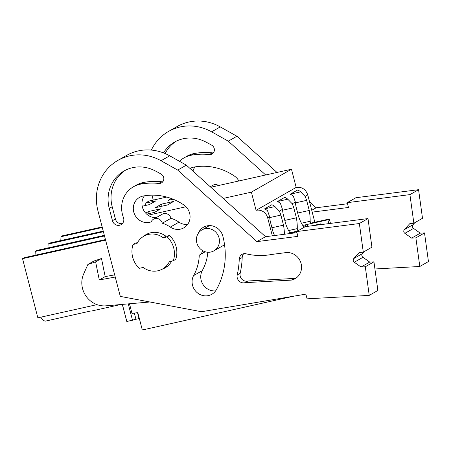 <?xml version="1.0" encoding="UTF-8"?>
<svg xmlns="http://www.w3.org/2000/svg" width="451" height="451" viewBox="0 0 451 451"><rect width="100%" height="100%" fill="white"/><g stroke="black" fill="none" stroke-linecap="round" stroke-linejoin="round"><path stroke-width="0.68" d="M60.772 240.58A23.976 7.887 77.4 0 0 60.953 236.719L62.638 235.755L102.151 226.932M142.2 206.208L149.292 204.624L155.916 200.842L145.081 203.26L148.943 201.05L166.808 197.059M210.803 187.238L291.476 169.226L296.177 187.407C301.86 186.737 305.727 189.234 307.762 194.911L314.826 222.225M129.493 303.777L131.985 313.4L137.82 312.644L142.307 329.997L293.776 296.172M104.344 235.332L37.112 250.344L35.206 251.438L104.508 235.963M47.896 247.937A23.976 7.887 77.4 0 0 48.077 244.076L103.403 231.724M103.24 231.098L49.982 242.988L48.077 244.076M40.799 317.188A20.56 6.765 77.4 0 0 45.252 321.157L90.865 310.97A20.56 6.765 -102.6 0 0 91.841 310.964L120.513 304.56M97.004 304.634L37.856 317.842L22.55 258.671L24.236 257.707L105.455 239.571M35.026 255.294A23.976 7.887 77.4 0 0 35.206 251.438M60.953 236.719L102.298 227.49M145.081 203.26L145.645 205.436M148.029 215.217L185.964 206.744M223.194 198.434L251.382 192.137L291.476 169.226M171.341 198.513L168.116 200.357L173.184 199.224M167.394 205.002L155.24 207.714L161.492 204.14L173.646 201.428L167.394 205.002M145.701 213.165L148.621 211.496L160.77 208.785L154.518 212.359L146.654 214.118M296.177 187.407L256.083 210.324L251.382 192.137M256.083 210.324A9.899 9.296 60.2 0 1 267.674 217.822L269.602 216.722L267.556 210.769A9.899 9.296 60.2 0 0 264.495 208.931L271.852 204.726A9.899 9.296 60.2 0 1 274.913 206.564L264.607 208.869M284.418 234.266A22.42 7.374 77.4 0 0 283.504 225.167L280.9 215.082A22.432 7.374 77.4 0 0 279.355 211.147L274.913 206.564M279.355 211.147L282.473 209.365L280.426 203.412A9.899 9.296 60.2 0 0 277.365 201.574L284.722 197.369A9.899 9.296 60.2 0 1 287.783 199.207L292.231 203.79L295.349 202.009L293.302 196.055A9.899 9.296 60.2 0 0 290.241 194.218L297.598 190.012A9.899 9.296 60.2 0 1 300.654 191.85L290.354 194.15M301.448 223.2L310.147 221.261A22.42 7.374 77.4 0 0 309.251 210.454L306.641 200.368A22.432 7.374 77.4 0 0 305.101 196.433L300.654 191.85M269.602 216.722A22.432 7.374 77.4 0 0 270.234 221.182L272.838 231.262A22.42 7.374 77.4 0 0 274.535 235.54M272.331 235.822L267.674 217.822M310.147 221.261L310.762 223.645L312.233 222.805L329.337 218.983L327.866 219.823L328.847 223.611M295.349 202.009A22.432 7.374 77.4 0 0 295.974 206.462L298.585 216.548A22.42 7.374 77.4 0 0 302.79 225.466L303.399 227.721M297.863 230.889L297.271 228.618A22.42 7.374 77.4 0 0 296.38 217.81L293.77 207.725A22.432 7.374 77.4 0 0 292.231 203.79M282.473 209.365A22.432 7.374 77.4 0 0 283.104 213.825L285.714 223.905A22.42 7.374 77.4 0 0 289.92 232.823L290.1 233.539M295.444 202.871L306.641 200.368M309.251 210.454L297.677 213.035M310.762 223.645L302.768 225.427M22.55 258.671L105.596 240.124M122.306 304.408L126.816 321.507L135.948 319.28L134.347 313.095M135.948 319.28L139.026 318.592L137.499 312.69M139.314 318.429L139.026 318.592M210.933 252.002A12.064 11.331 60.2 0 1 197.341 244.47A12.064 11.331 60.2 0 1 201.941 229.903A12.064 11.331 60.2 0 1 204.917 228.753A12.064 11.331 60.2 0 1 218.51 236.285A12.064 11.331 60.2 0 1 213.909 250.846A12.064 11.331 60.2 0 1 210.933 252.002M148.492 234.413A18.869 17.724 60.2 0 1 163.239 237.745L165.63 236.375L169.565 235.495L167.174 236.865A22.268 20.921 -119.8 0 1 173.342 260.712L169.407 261.591A18.869 17.724 60.2 0 1 162.557 268.976A18.869 17.724 60.2 0 1 143.147 267.449L139.212 268.328A22.268 20.921 -119.8 0 1 133.045 244.487L136.986 243.608A18.869 17.724 60.2 0 1 143.835 236.217A18.869 17.724 60.2 0 1 148.492 234.413M126.816 321.507L122.39 304.397M132.509 320.238L128.276 303.884M269.698 217.585L280.9 215.082M283.504 225.167L271.93 227.749M148.621 211.496L149.151 213.56M163.239 237.745L167.174 236.865M173.342 260.712L175.732 259.342A22.268 20.921 -119.8 0 0 169.565 235.495M137.476 242.666L135.435 243.117L133.045 244.487M291.797 233.319L294.548 231.746L297.513 231.087L289.897 232.789M297.271 228.618L288.572 230.562M284.806 220.392L296.38 217.81M293.77 207.725L282.568 210.228M277.483 201.507L287.783 199.207M161.492 204.14L162.027 206.197M330.482 223.397L329.337 218.983M321.084 224.609L320.881 223.82L319.043 224.869M320.881 223.82L312.301 225.731M303.145 226.836L307.419 224.389L307.909 226.301M307.419 224.389L327.866 219.823M294.548 231.746L294.853 232.925M374.928 268.976L419.808 266.49L415.873 237.874L411.645 238.111L404.874 233.347A2.475 2.323 60.2 0 1 404.367 229.644L409.671 223.769L413.86 223.234L409.925 194.618L347.231 202.668L348.471 207.46L312.216 212.122M151.35 150.082A47.011 44.17 60.2 0 1 168.522 131.455A47.011 44.17 60.2 0 1 211.615 131.833L228.279 141.18L265.69 174.982M153.261 200.086L151.97 195.153M190.068 168.505A13.609 12.786 60.2 0 1 190.113 168.477A13.609 12.786 60.2 0 1 193.947 167.084A56.911 53.466 60.2 0 1 234.407 176.059A13.609 12.786 60.2 0 1 238.867 180.975M163.499 152.895A34.761 32.658 60.2 0 1 174.593 142.082A34.761 32.658 60.2 0 1 204.917 141.546A109.762 103.127 60.2 0 1 211.756 145.228A5.079 4.769 60.2 0 1 214.4 149.636A5.079 4.769 60.2 0 1 212.071 153.966A5.079 4.769 60.2 0 1 209.32 154.535L212.263 152.855A69.178 64.995 60.2 0 0 194.263 153.515A25.842 24.275 60.2 0 0 186.979 156.17L184.036 157.856A25.842 24.275 60.2 0 1 191.32 155.2A69.178 64.995 60.2 0 1 209.32 154.535M179.47 161.283A25.842 24.275 60.2 0 1 184.036 157.856M168.522 131.455L177.164 126.517A47.011 44.17 60.2 0 1 220.257 126.894L236.922 136.241L228.279 141.18M309.566 201.879L316.112 207.793L311.742 210.29M236.922 136.241L277.004 172.457M316.112 207.793L347.512 203.751M409.925 194.618L418.567 189.679L355.878 197.73L347.231 202.668M418.567 189.679L422.502 218.29L413.86 223.234M404.874 233.347L413.516 228.403A2.475 2.323 60.2 0 1 413.009 224.699L414.847 222.664M413.516 228.403L420.287 233.173L411.645 238.111M420.287 233.173L424.515 232.936L415.873 237.874M424.515 232.936L428.45 261.552L419.808 266.49M192.977 171.132A13.609 12.786 60.2 0 1 194.995 166.904M210.262 186.748L212.776 185.31A6.184 5.812 60.2 0 1 218.656 185.485M213.379 152.838A5.079 4.769 60.2 0 1 212.263 152.855M165.139 153.56A34.761 32.658 60.2 0 1 176.087 141.287M201.484 311.726L120.299 296.397L97.98 210.972A47.011 44.17 60.2 0 1 117.948 160.364A47.011 44.17 60.2 0 1 161.041 160.736L177.705 170.083L256.895 241.635L297.902 236.363L296.662 231.572L359.357 223.521L363.286 252.137L359.097 252.673L353.793 258.547A2.475 2.323 60.2 0 0 354.306 262.251L361.071 267.015L365.304 266.783L369.234 295.394L307.08 298.838L305.868 294.137L201.484 311.726M143.395 236.476A19.173 18.017 60.2 0 1 146.068 234.582A19.173 18.017 60.2 0 1 166.007 236.296M171.701 261.078A19.173 18.017 60.2 0 1 165.1 267.877A19.173 18.017 60.2 0 1 162.112 269.224M162.321 223.222A6.184 5.812 60.2 0 0 153.56 219.158A6.184 5.812 60.2 0 0 151.181 221.875A13.609 12.786 60.2 0 1 134.686 214.575A13.609 12.786 60.2 0 1 139.539 197.386A13.609 12.786 60.2 0 1 143.373 195.988A56.911 53.466 60.2 0 1 183.839 204.963A13.609 12.786 60.2 0 1 183.833 227.84A13.609 12.786 60.2 0 1 170.326 227.09L178.968 222.151A29.693 27.894 60.2 0 0 170.968 218.284L162.321 223.222A29.693 27.894 60.2 0 1 170.326 227.09M202.476 250.53A6.184 5.812 60.2 0 1 199.675 254.922A6.184 5.812 60.2 0 1 199.263 255.131A45.771 43.008 60.2 0 1 193.552 275.64L202.195 270.701A13.609 12.786 60.2 0 0 203.136 284.705A13.609 12.786 60.2 0 0 215.617 290.878M198.209 233.471A13.609 12.786 60.2 0 1 203.559 227.197A13.609 12.786 60.2 0 1 222.85 236.211A72.983 68.569 60.2 0 1 216.418 289.627A13.609 12.786 60.2 0 1 211.829 294.283A13.609 12.786 60.2 0 1 196.196 291.752A13.609 12.786 60.2 0 1 193.552 275.64M123.416 217.478A6.066 5.7 60.2 0 1 121.054 224.683A6.066 5.7 60.2 0 1 112.457 220.68L109.255 208.418A34.761 32.658 60.2 0 1 124.019 170.991A34.761 32.658 60.2 0 1 154.343 170.455A109.762 103.127 60.2 0 1 161.182 174.137A5.079 4.769 60.2 0 1 163.826 178.545A5.079 4.769 60.2 0 1 161.503 182.869A5.079 4.769 60.2 0 1 158.746 183.439L161.689 181.759A69.178 64.995 60.2 0 0 143.689 182.424A25.842 24.275 60.2 0 0 136.405 185.079L133.462 186.759A25.842 24.275 60.2 0 1 140.746 184.109L143.689 182.424M140.746 184.104A69.178 64.995 60.2 0 1 158.746 183.439M123.422 217.472A25.842 24.275 60.2 0 1 133.462 186.759M237.22 274.947A86.491 81.259 60.2 0 0 239.255 259.224A6.32 5.936 60.2 0 1 242.148 254.313A6.32 5.936 60.2 0 1 245.181 253.58A64.47 60.575 60.2 0 0 271.761 254.432L285.709 252.639A14.116 13.265 60.2 0 1 300.687 262.234A14.116 13.265 60.2 0 1 295.084 278.707A14.116 13.265 60.2 0 1 291.312 280.116L244.944 282.676A6.32 5.936 60.2 0 1 239.03 281.007A6.32 5.936 60.2 0 1 237.22 274.947L240.163 273.267A86.491 81.259 60.2 0 0 242.198 257.538A6.32 5.936 60.2 0 1 243.749 253.704M117.948 160.364L126.59 155.42A47.011 44.17 60.2 0 1 169.683 155.798L186.348 165.145L177.705 170.083M186.348 165.145L265.538 236.696L256.895 241.635M265.538 236.696L296.944 232.66M359.357 223.521L367.999 218.583L305.304 226.633L296.662 231.572M367.999 218.583L371.934 247.199L363.286 252.137M354.306 262.251L362.948 257.312A2.475 2.323 60.2 0 1 362.435 253.609L364.273 251.573M362.948 257.312L369.713 262.076L361.071 267.015M369.713 262.076L373.947 261.839L365.304 266.783M373.947 261.839L377.876 290.455L369.234 295.394M156.187 217.658A13.609 12.786 60.2 0 1 143.66 210.284A13.609 12.786 60.2 0 1 144.421 195.807M153.56 219.158L162.202 214.219A6.184 5.812 60.2 0 1 170.968 218.284M187.622 224.44A13.609 12.786 60.2 0 1 178.968 222.151M207.826 226.543A13.609 12.786 60.2 0 1 208.413 225.658M207.798 252.239A45.771 43.008 60.2 0 1 202.195 270.701M162.811 181.742A5.079 4.769 60.2 0 1 161.689 181.759M109.255 208.418L112.198 206.738A34.761 32.658 60.2 0 1 125.513 170.19M112.198 206.738L115.4 219L112.457 220.68M122.39 223.606A6.066 5.7 60.2 0 1 115.4 219M244.944 282.676L247.887 280.99A6.32 5.936 60.2 0 1 241.973 279.327A6.32 5.936 60.2 0 1 240.163 273.267M296.499 277.765A14.116 13.265 60.2 0 1 294.255 278.436L291.312 280.116M294.255 278.436L247.887 280.99M149.901 301.984L105.996 305.834A22.268 20.921 60.2 0 1 86.068 296.183A22.268 20.921 60.2 0 1 83.666 273.943L87.883 264.466L93.763 261.101L101.492 258.491L105.179 276.593L114.672 274.862M87.883 264.466L95.606 261.856L99.293 279.958L115.247 277.049M101.492 258.491L95.606 261.856M105.179 276.593L99.293 279.958M305.101 196.433L307.762 194.911M211.615 131.833L220.257 126.894M413.009 224.699L404.367 229.644M191.32 155.2L194.263 153.52M161.041 160.736L169.683 155.798M362.435 253.609L353.793 258.547M239.255 259.224L242.198 257.538M201.941 229.903L209.467 225.601M213.909 250.846L224.553 244.769M143.835 236.217L149.022 233.252M162.557 268.976L167.744 266.011M199.675 254.922L205.205 251.759"/></g></svg>
